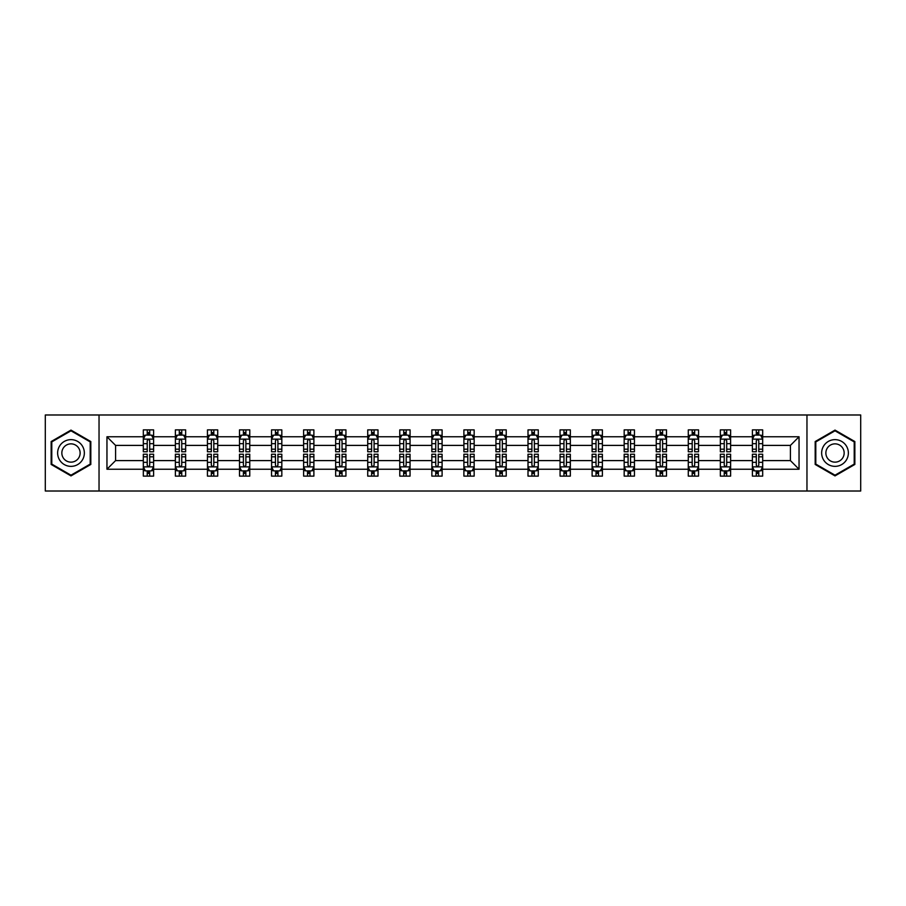 <?xml version="1.0" encoding="UTF-8"?>
<svg xmlns="http://www.w3.org/2000/svg" width="906" height="906" viewBox="0 0 906 906"><rect width="100%" height="100%" fill="white"/><g stroke="black" fill="none" stroke-linecap="round" stroke-linejoin="round"><path stroke-width="1.36" d="M806.963 414.982L45.3 414.982L45.3 491.018L860.7 491.018L860.7 414.982L806.963 414.982L806.963 491.018M762.682 469.229L762.682 460.599L790.417 460.599L799.047 469.229L762.682 469.229L762.682 476.114L758.775 476.114L758.775 470.882M99.037 491.018L99.037 414.982M752.41 469.229L730.621 469.229L730.621 460.599L752.41 460.599L752.41 476.114L762.682 476.114L762.682 470.633L760.746 470.633M730.621 469.229L730.621 476.114L726.714 476.114L726.714 470.882M720.349 469.229L698.56 469.229L698.56 460.599L720.349 460.599L720.349 476.114L730.621 476.114L730.621 470.633L728.696 470.633M698.56 469.229L698.56 476.114L694.664 476.114L694.664 470.882M688.288 469.229L666.51 469.229L666.51 460.599L688.288 460.599L688.288 476.114L698.56 476.114L698.56 470.633L696.635 470.633M666.51 469.229L666.51 476.114L662.603 476.114L662.603 470.882M656.238 469.229L634.449 469.229L634.449 460.599L656.238 460.599L656.238 476.114L666.51 476.114L666.51 470.633L664.574 470.633M634.449 469.229L634.449 476.114L630.542 476.114L630.542 470.882M624.177 469.229L602.399 469.229L602.399 460.599L624.177 460.599L624.177 476.114L634.449 476.114L634.449 470.633L632.524 470.633M602.399 469.229L602.399 476.114L598.492 476.114L598.492 470.882M592.116 469.229L570.338 469.229L570.338 460.599L592.116 460.599L592.116 476.114L602.399 476.114L602.399 470.633L600.463 470.633M570.338 469.229L570.338 476.114L566.431 476.114L566.431 470.882M560.067 469.229L538.277 469.229L538.277 460.599L560.067 460.599L560.067 476.114L570.338 476.114L570.338 470.633L568.402 470.633M538.277 469.229L538.277 476.114L534.37 476.114L534.37 470.882M528.005 469.229L506.228 469.229L506.228 460.599L528.005 460.599L528.005 476.114L538.277 476.114L538.277 470.633L536.352 470.633M506.228 469.229L506.228 476.114L502.32 476.114L502.32 470.882M495.944 469.229L474.166 469.229L474.166 460.599L495.944 460.599L495.944 476.114L506.228 476.114L506.228 470.633L504.291 470.633M474.166 469.229L474.166 476.114L470.259 476.114L470.259 470.882M463.895 469.229L442.105 469.229L442.105 460.599L463.895 460.599L463.895 476.114L474.166 476.114L474.166 470.633L472.23 470.633M442.105 469.229L442.105 476.114L438.21 476.114L438.21 470.882M431.834 469.229L410.056 469.229L410.056 460.599L431.834 460.599L431.834 476.114L442.105 476.114L442.105 470.633L440.18 470.633M410.056 469.229L410.056 476.114L406.148 476.114L406.148 470.882M399.773 469.229L377.995 469.229L377.995 460.599L399.773 460.599L399.773 476.114L410.056 476.114L410.056 470.633L408.119 470.633M377.995 469.229L377.995 476.114L374.087 476.114L374.087 470.882M367.723 469.229L345.933 469.229L345.933 460.599L367.723 460.599L367.723 476.114L377.995 476.114L377.995 470.633L376.058 470.633M345.933 469.229L345.933 476.114L342.038 476.114L342.038 470.882M335.662 469.229L313.884 469.229L313.884 460.599L335.662 460.599L335.662 476.114L345.933 476.114L345.933 470.633L344.008 470.633M313.884 469.229L313.884 476.114L309.977 476.114L309.977 470.882M303.601 469.229L281.823 469.229L281.823 460.599L303.601 460.599L303.601 476.114L313.884 476.114L313.884 470.633L311.947 470.633M281.823 469.229L281.823 476.114L277.916 476.114L277.916 470.882M271.551 469.229L249.762 469.229L249.762 460.599L271.551 460.599L271.551 476.114L281.823 476.114L281.823 470.633L279.897 470.633M249.762 469.229L249.762 476.114L245.866 476.114L245.866 470.882M239.49 469.229L217.712 469.229L217.712 460.599L239.49 460.599L239.49 476.114L249.762 476.114L249.762 470.633L247.836 470.633M217.712 469.229L217.712 476.114L213.805 476.114L213.805 470.882M207.44 469.229L185.651 469.229L185.651 460.599L207.44 460.599L207.44 476.114L217.712 476.114L217.712 470.633L215.775 470.633M185.651 469.229L185.651 476.114L181.744 476.114L181.744 470.882M175.379 469.229L153.601 469.229L153.601 460.599L175.379 460.599L175.379 476.114L185.651 476.114L185.651 470.633L183.725 470.633M153.601 469.229L153.601 476.114L143.318 476.114L143.318 469.229L106.953 469.229L106.953 436.771L143.318 436.771L143.318 429.886L153.601 429.886L153.601 436.771L175.379 436.771L175.379 429.886L185.651 429.886L185.651 436.771L207.44 436.771L207.44 429.886L217.712 429.886L217.712 436.771L239.49 436.771L239.49 429.886L249.762 429.886L249.762 436.771L271.551 436.771L271.551 429.886L281.823 429.886L281.823 436.771L303.601 436.771L303.601 429.886L313.884 429.886L313.884 436.771L335.662 436.771L335.662 429.886L345.933 429.886L345.933 436.771L367.723 436.771L367.723 429.886L377.995 429.886L377.995 436.771L399.773 436.771L399.773 429.886L410.056 429.886L410.056 436.771L431.834 436.771L431.834 429.886L442.105 429.886L442.105 436.771L463.895 436.771L463.895 429.886L474.166 429.886L474.166 436.771L495.944 436.771L495.944 429.886L506.228 429.886L506.228 436.771L528.005 436.771L528.005 429.886L538.277 429.886L538.277 436.771L560.067 436.771L560.067 429.886L570.338 429.886L570.338 436.771L592.116 436.771L592.116 429.886L602.399 429.886L602.399 436.771L624.177 436.771L624.177 429.886L634.449 429.886L634.449 436.771L656.238 436.771L656.238 429.886L666.51 429.886L666.51 436.771L688.288 436.771L688.288 429.886L698.56 429.886L698.56 436.771L720.349 436.771L720.349 429.886L730.621 429.886L730.621 436.771L752.41 436.771L752.41 429.886L762.682 429.886L762.682 436.771L799.047 436.771L799.047 469.229M752.41 436.771L752.41 445.401L730.621 445.401L730.621 436.771M720.349 436.771L720.349 445.401L698.56 445.401L698.56 436.771M688.288 436.771L688.288 445.401L666.51 445.401L666.51 436.771M656.238 436.771L656.238 445.401L634.449 445.401L634.449 436.771M624.177 436.771L624.177 445.401L602.399 445.401L602.399 436.771M592.116 436.771L592.116 445.401L570.338 445.401L570.338 436.771M560.067 436.771L560.067 445.401L538.277 445.401L538.277 436.771M528.005 436.771L528.005 445.401L506.228 445.401L506.228 436.771M495.944 436.771L495.944 445.401L474.166 445.401L474.166 436.771M463.895 436.771L463.895 445.401L442.105 445.401L442.105 436.771M431.834 436.771L431.834 445.401L410.056 445.401L410.056 436.771M399.773 436.771L399.773 445.401L377.995 445.401L377.995 436.771M367.723 436.771L367.723 445.401L345.933 445.401L345.933 436.771M335.662 436.771L335.662 445.401L313.884 445.401L313.884 436.771M303.601 436.771L303.601 445.401L281.823 445.401L281.823 436.771M271.551 436.771L271.551 445.401L249.762 445.401L249.762 436.771M239.49 436.771L239.49 445.401L217.712 445.401L217.712 436.771M207.44 436.771L207.44 445.401L185.651 445.401L185.651 436.771M175.379 436.771L175.379 445.401L153.601 445.401L153.601 436.771M143.318 436.771L143.318 445.401L115.583 445.401L115.583 460.599L143.318 460.599L143.318 469.229M106.953 436.771L115.583 445.401M790.417 460.599L790.417 445.401L762.682 445.401L762.682 436.771M756.306 435.016L758.775 435.016M724.256 435.016L726.714 435.016M692.195 435.016L694.664 435.016M660.134 435.016L662.603 435.016M628.085 435.016L630.542 435.016M596.023 435.016L598.492 435.016M563.962 435.016L566.431 435.016M531.913 435.016L534.37 435.016M499.852 435.016L502.32 435.016M467.79 435.016L470.259 435.016M435.741 435.016L438.21 435.016M403.68 435.016L406.148 435.016M371.63 435.016L374.087 435.016M339.569 435.016L342.038 435.016M307.508 435.016L309.977 435.016M275.458 435.016L277.916 435.016M243.397 435.016L245.866 435.016M211.336 435.016L213.805 435.016M179.286 435.016L181.744 435.016M147.225 435.016L149.694 435.016M147.225 470.984L149.694 470.984M179.286 470.984L181.744 470.984M211.336 470.984L213.805 470.984M243.397 470.984L245.866 470.984M275.458 470.984L277.916 470.984M307.508 470.984L309.977 470.984M339.569 470.984L342.038 470.984M371.63 470.984L374.087 470.984M403.68 470.984L406.148 470.984M435.741 470.984L438.21 470.984M467.79 470.984L470.259 470.984M499.852 470.984L502.32 470.984M531.913 470.984L534.37 470.984M563.962 470.984L566.431 470.984M596.023 470.984L598.492 470.984M628.085 470.984L630.542 470.984M660.134 470.984L662.603 470.984M692.195 470.984L694.664 470.984M724.256 470.984L726.714 470.984M756.306 470.984L758.775 470.984M115.583 460.599L106.953 469.229M799.047 436.771L790.417 445.401M90.815 441.55L70.985 430.101L51.155 441.55L51.155 464.45L70.985 475.899L90.815 464.45L90.815 441.55M815.185 441.55L815.185 464.45L835.015 475.899L854.845 464.45L854.845 441.55L835.015 430.101L815.185 441.55M149.694 432.558L147.225 432.558M145.254 435.367L143.318 435.367L143.318 429.886L147.225 429.886L147.225 435.118M143.318 449.195L143.318 451.766L147.225 451.766L147.225 449.195L143.318 449.195L143.318 445.401M153.601 445.401L153.601 451.766L149.694 451.766L149.694 440.769C148.867 439.195 148.052 439.195 147.225 440.769L147.225 449.195M151.664 435.367L153.601 435.367L153.601 429.886L149.694 429.886L149.694 435.118M153.601 439.229L151.54 435.118L145.379 435.118L143.318 439.229M147.225 473.442L149.694 473.442M151.664 470.633L153.59 470.633L153.59 476.114L149.694 476.114L149.694 470.882M153.59 456.805L153.59 454.234L149.694 454.234L149.694 456.805L153.59 456.805L153.59 460.599M143.318 460.599L143.318 454.234L147.225 454.234L147.225 465.231C148.04 466.805 148.867 466.805 149.694 465.231L149.694 456.805M145.254 470.633L143.318 470.633L143.318 476.114L147.225 476.114L147.225 470.882M143.318 466.771L145.379 470.882L151.54 470.882L153.59 466.771M181.744 432.558L179.286 432.558M177.304 435.367L175.379 435.367L175.379 429.886L179.286 429.886L179.286 435.118M175.379 449.195L175.379 451.766L179.286 451.766L179.286 449.195L175.379 449.195L175.379 445.401M185.651 445.401L185.651 451.766L181.744 451.766L181.744 440.769C180.928 439.195 180.101 439.195 179.286 440.769L179.286 449.195M183.725 435.367L185.651 435.367L185.651 429.886L181.744 429.886L181.744 435.118M185.651 439.229L183.601 435.118L177.429 435.118L175.379 439.229M213.805 432.558L211.336 432.558M209.365 435.367L207.44 435.367L207.44 429.886L211.336 429.886L211.336 435.118M207.44 449.195L207.44 451.766L211.336 451.766L211.336 449.195L207.44 449.195L207.44 445.401M217.712 445.401L217.712 451.766L213.805 451.766L213.805 440.769C212.989 439.195 212.163 439.195 211.336 440.769L211.336 449.195M215.775 435.367L217.712 435.367L217.712 429.886L213.805 429.886L213.805 435.118M217.712 439.229L215.651 435.118L209.49 435.118L207.44 439.229M179.286 473.442L181.744 473.442M185.651 456.805L185.651 454.234L181.744 454.234L181.744 456.805L185.651 456.805L185.651 460.599M175.379 460.599L175.379 454.234L179.286 454.234L179.286 465.231C180.101 466.805 180.928 466.805 181.744 465.231L181.744 456.805M177.304 470.633L175.379 470.633L175.379 476.114L179.286 476.114L179.286 470.882M175.379 466.771L177.429 470.882L183.601 470.882L185.651 466.771M211.336 473.442L213.805 473.442M217.712 456.805L217.712 454.234L213.805 454.234L213.805 456.805L217.712 456.805L217.712 460.599M207.44 460.599L207.44 454.234L211.336 454.234L211.336 465.231C212.163 466.805 212.978 466.805 213.805 465.231L213.805 456.805M209.365 470.633L207.44 470.633L207.44 476.114L211.336 476.114L211.336 470.882M207.44 466.771L209.49 470.882L215.651 470.882L217.712 466.771M59.422 446.318A13.352 13.352 0 0 0 64.303 464.563A13.352 13.352 0 0 0 82.559 459.682A13.352 13.352 0 0 0 77.667 441.437A13.352 13.352 0 0 0 59.422 446.318M63.069 448.425A9.139 9.139 0 0 0 66.41 460.916A9.139 9.139 0 0 0 78.901 457.575A9.139 9.139 0 0 0 75.56 445.084A9.139 9.139 0 0 0 63.069 448.425M90.204 441.901L90.204 464.099L70.985 475.186L51.778 464.099L51.778 441.901L70.985 430.814L90.204 441.901M823.441 446.318A13.352 13.352 0 0 0 828.333 464.563A13.352 13.352 0 0 0 846.578 459.682A13.352 13.352 0 0 0 841.697 441.437A13.352 13.352 0 0 0 823.441 446.318M827.099 448.425A9.139 9.139 0 0 0 830.44 460.916A9.139 9.139 0 0 0 842.931 457.575A9.139 9.139 0 0 0 839.59 445.084A9.139 9.139 0 0 0 827.099 448.425M854.222 441.901L854.222 464.099L835.015 475.186L815.796 464.099L815.796 441.901L835.015 430.814L854.222 441.901M245.866 432.558L243.397 432.558M241.426 435.367L239.49 435.367L239.49 429.886L243.397 429.886L243.397 435.118M239.49 449.195L239.49 451.766L243.397 451.766L243.397 449.195L239.49 449.195L239.49 445.401M249.762 445.401L249.762 451.766L245.866 451.766L245.866 440.769C245.039 439.195 244.224 439.195 243.397 440.769L243.397 449.195M247.836 435.367L249.762 435.367L249.762 429.886L245.866 429.886L245.866 435.118M249.762 439.229L247.712 435.118L241.551 435.118L239.49 439.229M243.397 473.442L245.866 473.442M249.762 456.805L249.762 454.234L245.866 454.234L245.866 456.805L249.762 456.805L249.762 460.599M239.49 460.599L239.49 454.234L243.397 454.234L243.397 465.231C244.212 466.805 245.039 466.805 245.866 465.231L245.866 456.805M241.426 470.633L239.49 470.633L239.49 476.114L243.397 476.114L243.397 470.882M239.49 466.771L241.551 470.882L247.712 470.882L249.762 466.771M277.916 432.558L275.458 432.558M273.476 435.367L271.551 435.367L271.551 429.886L275.458 429.886L275.458 435.118M271.551 449.195L271.551 451.766L275.458 451.766L275.458 449.195L271.551 449.195L271.551 445.401M281.823 445.401L281.823 451.766L277.916 451.766L277.916 440.769C277.1 439.195 276.273 439.195 275.458 440.769L275.458 449.195M279.897 435.367L281.823 435.367L281.823 429.886L277.916 429.886L277.916 435.118M281.823 439.229L279.773 435.118L273.601 435.118L271.551 439.229M275.458 473.442L277.916 473.442M281.823 456.805L281.823 454.234L277.916 454.234L277.916 456.805L281.823 456.805L281.823 460.599M271.551 460.599L271.551 454.234L275.458 454.234L275.458 465.231C276.273 466.805 277.1 466.805 277.916 465.231L277.916 456.805M273.476 470.633L271.551 470.633L271.551 476.114L275.458 476.114L275.458 470.882M271.551 466.771L273.601 470.882L279.773 470.882L281.823 466.771M309.977 432.558L307.508 432.558M305.537 435.367L303.601 435.367L303.601 429.886L307.508 429.886L307.508 435.118M303.601 449.195L303.601 451.766L307.508 451.766L307.508 449.195L303.601 449.195L303.601 445.401M313.884 445.401L313.884 451.766L309.977 451.766L309.977 440.769C309.15 439.195 308.334 439.195 307.508 440.769L307.508 449.195M311.947 435.367L313.884 435.367L313.884 429.886L309.977 429.886L309.977 435.118M313.884 439.229L311.823 435.118L305.662 435.118L303.601 439.229M307.508 473.442L309.977 473.442M313.884 456.805L313.884 454.234L309.977 454.234L309.977 456.805L313.884 456.805L313.884 460.599M303.601 460.599L303.601 454.234L307.508 454.234L307.508 465.231C308.334 466.805 309.15 466.805 309.977 465.231L309.977 456.805M305.537 470.633L303.601 470.633L303.601 476.114L307.508 476.114L307.508 470.882M303.601 466.771L305.662 470.882L311.823 470.882L313.884 466.771M342.038 432.558L339.569 432.558M337.598 435.367L335.662 435.367L335.662 429.886L339.569 429.886L339.569 435.118M335.662 449.195L335.662 451.766L339.569 451.766L339.569 449.195L335.662 449.195L335.662 445.401M345.933 445.401L345.933 451.766L342.038 451.766L342.038 440.769C341.211 439.195 340.396 439.195 339.569 440.769L339.569 449.195M344.008 435.367L345.933 435.367L345.933 429.886L342.038 429.886L342.038 435.118M345.933 439.229L343.884 435.118L337.723 435.118L335.662 439.229M339.569 473.442L342.038 473.442M345.933 456.805L345.933 454.234L342.038 454.234L342.038 456.805L345.933 456.805L345.933 460.599M335.662 460.599L335.662 454.234L339.569 454.234L339.569 465.231C340.384 466.805 341.211 466.805 342.038 465.231L342.038 456.805M337.598 470.633L335.662 470.633L335.662 476.114L339.569 476.114L339.569 470.882M335.662 466.771L337.723 470.882L343.884 470.882L345.933 466.771M374.087 432.558L371.63 432.558M369.648 435.367L367.723 435.367L367.723 429.886L371.63 429.886L371.63 435.118M367.723 449.195L367.723 451.766L371.63 451.766L371.63 449.195L367.723 449.195L367.723 445.401M377.995 445.401L377.995 451.766L374.087 451.766L374.087 440.769C373.272 439.195 372.445 439.195 371.63 440.769L371.63 449.195M376.058 435.367L377.995 435.367L377.995 429.886L374.087 429.886L374.087 435.118M377.995 439.229L375.945 435.118L369.773 435.118L367.723 439.229M371.63 473.442L374.087 473.442M377.995 456.805L377.995 454.234L374.087 454.234L374.087 456.805L377.995 456.805L377.995 460.599M367.723 460.599L367.723 454.234L371.63 454.234L371.63 465.231C372.445 466.805 373.272 466.805 374.087 465.231L374.087 456.805M369.648 470.633L367.723 470.633L367.723 476.114L371.63 476.114L371.63 470.882M367.723 466.771L369.773 470.882L375.945 470.882L377.995 466.771M406.148 432.558L403.68 432.558M401.709 435.367L399.773 435.367L399.773 429.886L403.68 429.886L403.68 435.118M399.773 449.195L399.773 451.766L403.68 451.766L403.68 449.195L399.773 449.195L399.773 445.401M410.056 445.401L410.056 451.766L406.148 451.766L406.148 440.769C405.322 439.195 404.506 439.195 403.68 440.769L403.68 449.195M408.119 435.367L410.056 435.367L410.056 429.886L406.148 429.886L406.148 435.118M410.056 439.229L407.994 435.118L401.834 435.118L399.773 439.229M403.68 473.442L406.148 473.442M410.056 456.805L410.056 454.234L406.148 454.234L406.148 456.805L410.056 456.805L410.056 460.599M399.773 460.599L399.773 454.234L403.68 454.234L403.68 465.231C404.506 466.805 405.322 466.805 406.148 465.231L406.148 456.805M401.709 470.633L399.773 470.633L399.773 476.114L403.68 476.114L403.68 470.882M399.773 466.771L401.834 470.882L407.994 470.882L410.056 466.771M438.21 432.558L435.741 432.558M433.77 435.367L431.834 435.367L431.834 429.886L435.741 429.886L435.741 435.118M431.834 449.195L431.834 451.766L435.741 451.766L435.741 449.195L431.834 449.195L431.834 445.401M442.105 445.401L442.105 451.766L438.21 451.766L438.21 440.769C437.383 439.195 436.556 439.195 435.741 440.769L435.741 449.195M440.18 435.367L442.105 435.367L442.105 429.886L438.21 429.886L438.21 435.118M442.105 439.229L440.056 435.118L433.895 435.118L431.834 439.229M470.259 432.558L467.79 432.558M465.82 435.367L463.895 435.367L463.895 429.886L467.79 429.886L467.79 435.118M463.895 449.195L463.895 451.766L467.79 451.766L467.79 449.195L463.895 449.195L463.895 445.401M474.166 445.401L474.166 451.766L470.259 451.766L470.259 440.769C469.444 439.195 468.617 439.195 467.79 440.769L467.79 449.195M472.23 435.367L474.166 435.367L474.166 429.886L470.259 429.886L470.259 435.118M474.166 439.229L472.117 435.118L465.944 435.118L463.895 439.229M502.32 432.558L499.852 432.558M497.881 435.367L495.944 435.367L495.944 429.886L499.852 429.886L499.852 435.118M495.944 449.195L495.944 451.766L499.852 451.766L499.852 449.195L495.944 449.195L495.944 445.401M506.228 445.401L506.228 451.766L502.32 451.766L502.32 440.769C501.494 439.195 500.678 439.195 499.852 440.769L499.852 449.195M504.291 435.367L506.228 435.367L506.228 429.886L502.32 429.886L502.32 435.118M506.228 439.229L504.166 435.118L498.006 435.118L495.944 439.229M534.37 432.558L531.913 432.558M529.942 435.367L528.005 435.367L528.005 429.886L531.913 429.886L531.913 435.118M528.005 449.195L528.005 451.766L531.913 451.766L531.913 449.195L528.005 449.195L528.005 445.401M538.277 445.401L538.277 451.766L534.37 451.766L534.37 440.769C533.555 439.195 532.728 439.195 531.913 440.769L531.913 449.195M536.352 435.367L538.277 435.367L538.277 429.886L534.37 429.886L534.37 435.118M538.277 439.229L536.227 435.118L530.055 435.118L528.005 439.229M566.431 432.558L563.962 432.558M561.992 435.367L560.067 435.367L560.067 429.886L563.962 429.886L563.962 435.118M560.067 449.195L560.067 451.766L563.962 451.766L563.962 449.195L560.067 449.195L560.067 445.401M570.338 445.401L570.338 451.766L566.431 451.766L566.431 440.769C565.616 439.195 564.789 439.195 563.962 440.769L563.962 449.195M568.402 435.367L570.338 435.367L570.338 429.886L566.431 429.886L566.431 435.118M570.338 439.229L568.277 435.118L562.116 435.118L560.067 439.229M598.492 432.558L596.023 432.558M594.053 435.367L592.116 435.367L592.116 429.886L596.023 429.886L596.023 435.118M592.116 449.195L592.116 451.766L596.023 451.766L596.023 449.195L592.116 449.195L592.116 445.401M602.399 445.401L602.399 451.766L598.492 451.766L598.492 440.769C597.666 439.195 596.85 439.195 596.023 440.769L596.023 449.195M600.463 435.367L602.399 435.367L602.399 429.886L598.492 429.886L598.492 435.118M602.399 439.229L600.338 435.118L594.177 435.118L592.116 439.229M630.542 432.558L628.085 432.558M626.103 435.367L624.177 435.367L624.177 429.886L628.085 429.886L628.085 435.118M624.177 449.195L624.177 451.766L628.085 451.766L628.085 449.195L624.177 449.195L624.177 445.401M634.449 445.401L634.449 451.766L630.542 451.766L630.542 440.769C629.727 439.195 628.9 439.195 628.085 440.769L628.085 449.195M632.524 435.367L634.449 435.367L634.449 429.886L630.542 429.886L630.542 435.118M634.449 439.229L632.399 435.118L626.227 435.118L624.177 439.229M662.603 432.558L660.134 432.558M658.164 435.367L656.238 435.367L656.238 429.886L660.134 429.886L660.134 435.118M656.238 449.195L656.238 451.766L660.134 451.766L660.134 449.195L656.238 449.195L656.238 445.401M666.51 445.401L666.51 451.766L662.603 451.766L662.603 440.769C661.788 439.195 660.961 439.195 660.134 440.769L660.134 449.195M664.574 435.367L666.51 435.367L666.51 429.886L662.603 429.886L662.603 435.118M666.51 439.229L664.449 435.118L658.288 435.118L656.238 439.229M694.664 432.558L692.195 432.558M690.225 435.367L688.288 435.367L688.288 429.886L692.195 429.886L692.195 435.118M688.288 449.195L688.288 451.766L692.195 451.766L692.195 449.195L688.288 449.195L688.288 445.401M698.56 445.401L698.56 451.766L694.664 451.766L694.664 440.769C693.837 439.195 693.022 439.195 692.195 440.769L692.195 449.195M696.635 435.367L698.56 435.367L698.56 429.886L694.664 429.886L694.664 435.118M698.56 439.229L696.51 435.118L690.349 435.118L688.288 439.229M726.714 432.558L724.256 432.558M722.275 435.367L720.349 435.367L720.349 429.886L724.256 429.886L724.256 435.118M720.349 449.195L720.349 451.766L724.256 451.766L724.256 449.195L720.349 449.195L720.349 445.401M730.621 445.401L730.621 451.766L726.714 451.766L726.714 440.769C725.899 439.195 725.072 439.195 724.256 440.769L724.256 449.195M728.696 435.367L730.621 435.367L730.621 429.886L726.714 429.886L726.714 435.118M730.621 439.229L728.571 435.118L722.399 435.118L720.349 439.229M435.741 473.442L438.21 473.442M442.105 456.805L442.105 454.234L438.21 454.234L438.21 456.805L442.105 456.805L442.105 460.599M431.834 460.599L431.834 454.234L435.741 454.234L435.741 465.231C436.556 466.805 437.383 466.805 438.21 465.231L438.21 456.805M433.77 470.633L431.834 470.633L431.834 476.114L435.741 476.114L435.741 470.882M431.834 466.771L433.883 470.882L440.056 470.882L442.105 466.771M467.79 473.442L470.259 473.442M474.166 456.805L474.166 454.234L470.259 454.234L470.259 456.805L474.166 456.805L474.166 460.599M463.895 460.599L463.895 454.234L467.79 454.234L467.79 465.231C468.617 466.805 469.444 466.805 470.259 465.231L470.259 456.805M465.82 470.633L463.895 470.633L463.895 476.114L467.79 476.114L467.79 470.882M463.895 466.771L465.944 470.882L472.105 470.882L474.166 466.771M499.852 473.442L502.32 473.442M506.228 456.805L506.228 454.234L502.32 454.234L502.32 456.805L506.228 456.805L506.228 460.599M495.944 460.599L495.944 454.234L499.852 454.234L499.852 465.231C500.678 466.805 501.494 466.805 502.32 465.231L502.32 456.805M497.881 470.633L495.944 470.633L495.944 476.114L499.852 476.114L499.852 470.882M495.944 466.771L498.006 470.882L504.166 470.882L506.228 466.771M531.913 473.442L534.37 473.442M538.277 456.805L538.277 454.234L534.37 454.234L534.37 456.805L538.277 456.805L538.277 460.599M528.005 460.599L528.005 454.234L531.913 454.234L531.913 465.231C532.728 466.805 533.555 466.805 534.37 465.231L534.37 456.805M529.942 470.633L528.005 470.633L528.005 476.114L531.913 476.114L531.913 470.882M528.005 466.771L530.055 470.882L536.227 470.882L538.277 466.771M563.962 473.442L566.431 473.442M570.338 456.805L570.338 454.234L566.431 454.234L566.431 456.805L570.338 456.805L570.338 460.599M560.067 460.599L560.067 454.234L563.962 454.234L563.962 465.231C564.789 466.805 565.604 466.805 566.431 465.231L566.431 456.805M561.992 470.633L560.067 470.633L560.067 476.114L563.962 476.114L563.962 470.882M560.067 466.771L562.116 470.882L568.277 470.882L570.338 466.771M596.023 473.442L598.492 473.442M602.399 456.805L602.399 454.234L598.492 454.234L598.492 456.805L602.399 456.805L602.399 460.599M592.116 460.599L592.116 454.234L596.023 454.234L596.023 465.231C596.85 466.805 597.666 466.805 598.492 465.231L598.492 456.805M594.053 470.633L592.116 470.633L592.116 476.114L596.023 476.114L596.023 470.882M592.116 466.771L594.177 470.882L600.338 470.882L602.399 466.771M628.085 473.442L630.542 473.442M634.449 456.805L634.449 454.234L630.542 454.234L630.542 456.805L634.449 456.805L634.449 460.599M624.177 460.599L624.177 454.234L628.085 454.234L628.085 465.231C628.9 466.805 629.727 466.805 630.542 465.231L630.542 456.805M626.103 470.633L624.177 470.633L624.177 476.114L628.085 476.114L628.085 470.882M624.177 466.771L626.227 470.882L632.399 470.882L634.449 466.771M660.134 473.442L662.603 473.442M666.51 456.805L666.51 454.234L662.603 454.234L662.603 456.805L666.51 456.805L666.51 460.599M656.238 460.599L656.238 454.234L660.134 454.234L660.134 465.231C660.961 466.805 661.776 466.805 662.603 465.231L662.603 456.805M658.164 470.633L656.238 470.633L656.238 476.114L660.134 476.114L660.134 470.882M656.238 466.771L658.288 470.882L664.449 470.882L666.51 466.771M692.195 473.442L694.664 473.442M698.56 456.805L698.56 454.234L694.664 454.234L694.664 456.805L698.56 456.805L698.56 460.599M688.288 460.599L688.288 454.234L692.195 454.234L692.195 465.231C693.011 466.805 693.837 466.805 694.664 465.231L694.664 456.805M690.225 470.633L688.288 470.633L688.288 476.114L692.195 476.114L692.195 470.882M688.288 466.771L690.349 470.882L696.51 470.882L698.56 466.771M724.256 473.442L726.714 473.442M730.621 456.805L730.621 454.234L726.714 454.234L726.714 456.805L730.621 456.805L730.621 460.599M720.349 460.599L720.349 454.234L724.256 454.234L724.256 465.231C725.072 466.805 725.899 466.805 726.714 465.231L726.714 456.805M722.275 470.633L720.349 470.633L720.349 476.114L724.256 476.114L724.256 470.882M720.349 466.771L722.399 470.882L728.571 470.882L730.621 466.771M758.775 432.558L756.306 432.558M754.336 435.367L752.41 435.367L752.41 429.886L756.306 429.886L756.306 435.118M752.41 449.195L752.41 451.766L756.306 451.766L756.306 449.195L752.41 449.195L752.41 445.401M762.682 445.401L762.682 451.766L758.775 451.766L758.775 440.769C757.96 439.195 757.133 439.195 756.306 440.769L756.306 449.195M760.746 435.367L762.682 435.367L762.682 429.886L758.775 429.886L758.775 435.118M762.682 439.229L760.621 435.118L754.46 435.118L752.41 439.229M756.306 473.442L758.775 473.442M762.682 456.805L762.682 454.234L758.775 454.234L758.775 456.805L762.682 456.805L762.682 460.599M752.399 460.599L752.399 454.234L756.306 454.234L756.306 465.231C757.133 466.805 757.948 466.805 758.775 465.231L758.775 456.805M754.336 470.633L752.399 470.633L752.399 476.114L756.306 476.114L756.306 470.882M752.399 466.771L754.46 470.882L760.621 470.882L762.682 466.771M153.544 439.127L143.375 439.127M153.601 449.195L149.694 449.195M147.225 443.68L143.318 443.68M153.601 443.68L149.694 443.68M149.694 433.861L147.225 433.861M143.375 466.873L153.544 466.873M143.318 456.805L147.225 456.805M149.694 462.32L153.59 462.32M143.318 462.32L147.225 462.32M147.225 472.139L149.694 472.139M185.605 439.127L175.424 439.127M185.651 449.195L181.744 449.195M179.286 443.68L175.379 443.68M185.651 443.68L181.744 443.68M181.744 433.861L179.286 433.861M217.655 439.127L207.485 439.127M217.712 449.195L213.805 449.195M211.336 443.68L207.44 443.68M217.712 443.68L213.805 443.68M213.805 433.861L211.336 433.861M175.424 466.873L185.605 466.873M175.379 456.805L179.286 456.805M181.744 462.32L185.651 462.32M175.379 462.32L179.286 462.32M179.286 472.139L181.744 472.139M207.485 466.873L217.655 466.873M207.44 456.805L211.336 456.805M213.805 462.32L217.712 462.32M207.44 462.32L211.336 462.32M211.336 472.139L213.805 472.139M249.716 439.127L239.546 439.127M249.762 449.195L245.866 449.195M243.397 443.68L239.49 443.68M249.762 443.68L245.866 443.68M245.866 433.861L243.397 433.861M239.546 466.873L249.716 466.873M239.49 456.805L243.397 456.805M245.866 462.32L249.762 462.32M239.49 462.32L243.397 462.32M243.397 472.139L245.866 472.139M281.777 439.127L271.596 439.127M281.823 449.195L277.916 449.195M275.458 443.68L271.551 443.68M281.823 443.68L277.916 443.68M277.916 433.861L275.458 433.861M271.596 466.873L281.777 466.873M271.551 456.805L275.458 456.805M277.916 462.32L281.823 462.32M271.551 462.32L275.458 462.32M275.458 472.139L277.916 472.139M313.827 439.127L303.657 439.127M313.884 449.195L309.977 449.195M307.508 443.68L303.601 443.68M313.884 443.68L309.977 443.68M309.977 433.861L307.508 433.861M303.657 466.873L313.827 466.873M303.601 456.805L307.508 456.805M309.977 462.32L313.884 462.32M303.601 462.32L307.508 462.32M307.508 472.139L309.977 472.139M345.888 439.127L335.718 439.127M345.933 449.195L342.038 449.195M339.569 443.68L335.662 443.68M345.933 443.68L342.038 443.68M342.038 433.861L339.569 433.861M335.718 466.873L345.888 466.873M335.662 456.805L339.569 456.805M342.038 462.32L345.933 462.32M335.662 462.32L339.569 462.32M339.569 472.139L342.038 472.139M377.938 439.127L367.768 439.127M377.995 449.195L374.087 449.195M371.63 443.68L367.723 443.68M377.995 443.68L374.087 443.68M374.087 433.861L371.63 433.861M367.768 466.873L377.938 466.873M367.723 456.805L371.63 456.805M374.087 462.32L377.995 462.32M367.723 462.32L371.63 462.32M371.63 472.139L374.087 472.139M409.999 439.127L399.829 439.127M410.056 449.195L406.148 449.195M403.68 443.68L399.773 443.68M410.056 443.68L406.148 443.68M406.148 433.861L403.68 433.861M399.829 466.873L409.999 466.873M399.773 456.805L403.68 456.805M406.148 462.32L410.056 462.32M399.773 462.32L403.68 462.32M403.68 472.139L406.148 472.139M442.06 439.127L431.89 439.127M442.105 449.195L438.21 449.195M435.741 443.68L431.834 443.68M442.105 443.68L438.21 443.68M438.21 433.861L435.741 433.861M474.11 439.127L463.94 439.127M474.166 449.195L470.259 449.195M467.79 443.68L463.895 443.68M474.166 443.68L470.259 443.68M470.259 433.861L467.79 433.861M506.171 439.127L496.001 439.127M506.228 449.195L502.32 449.195M499.852 443.68L495.944 443.68M506.228 443.68L502.32 443.68M502.32 433.861L499.852 433.861M538.232 439.127L528.062 439.127M538.277 449.195L534.37 449.195M531.913 443.68L528.005 443.68M538.277 443.68L534.37 443.68M534.37 433.861L531.913 433.861M570.282 439.127L560.112 439.127M570.338 449.195L566.431 449.195M563.962 443.68L560.067 443.68M570.338 443.68L566.431 443.68M566.431 433.861L563.962 433.861M602.343 439.127L592.173 439.127M602.399 449.195L598.492 449.195M596.023 443.68L592.116 443.68M602.399 443.68L598.492 443.68M598.492 433.861L596.023 433.861M634.404 439.127L624.223 439.127M634.449 449.195L630.542 449.195M628.085 443.68L624.177 443.68M634.449 443.68L630.542 443.68M630.542 433.861L628.085 433.861M666.454 439.127L656.284 439.127M666.51 449.195L662.603 449.195M660.134 443.68L656.238 443.68M666.51 443.68L662.603 443.68M662.603 433.861L660.134 433.861M698.515 439.127L688.345 439.127M698.56 449.195L694.664 449.195M692.195 443.68L688.288 443.68M698.56 443.68L694.664 443.68M694.664 433.861L692.195 433.861M730.576 439.127L720.395 439.127M730.621 449.195L726.714 449.195M724.256 443.68L720.349 443.68M730.621 443.68L726.714 443.68M726.714 433.861L724.256 433.861M431.89 466.873L442.06 466.873M431.834 456.805L435.741 456.805M438.21 462.32L442.105 462.32M431.834 462.32L435.741 462.32M435.741 472.139L438.21 472.139M463.94 466.873L474.11 466.873M463.895 456.805L467.79 456.805M470.259 462.32L474.166 462.32M463.895 462.32L467.79 462.32M467.79 472.139L470.259 472.139M496.001 466.873L506.171 466.873M495.944 456.805L499.852 456.805M502.32 462.32L506.228 462.32M495.944 462.32L499.852 462.32M499.852 472.139L502.32 472.139M528.062 466.873L538.232 466.873M528.005 456.805L531.913 456.805M534.37 462.32L538.277 462.32M528.005 462.32L531.913 462.32M531.913 472.139L534.37 472.139M560.112 466.873L570.282 466.873M560.067 456.805L563.962 456.805M566.431 462.32L570.338 462.32M560.067 462.32L563.962 462.32M563.962 472.139L566.431 472.139M592.173 466.873L602.343 466.873M592.116 456.805L596.023 456.805M598.492 462.32L602.399 462.32M592.116 462.32L596.023 462.32M596.023 472.139L598.492 472.139M624.223 466.873L634.404 466.873M624.177 456.805L628.085 456.805M630.542 462.32L634.449 462.32M624.177 462.32L628.085 462.32M628.085 472.139L630.542 472.139M656.284 466.873L666.454 466.873M656.238 456.805L660.134 456.805M662.603 462.32L666.51 462.32M656.238 462.32L660.134 462.32M660.134 472.139L662.603 472.139M688.345 466.873L698.515 466.873M688.288 456.805L692.195 456.805M694.664 462.32L698.56 462.32M688.288 462.32L692.195 462.32M692.195 472.139L694.664 472.139M720.395 466.873L730.576 466.873M720.349 456.805L724.256 456.805M726.714 462.32L730.621 462.32M720.349 462.32L724.256 462.32M724.256 472.139L726.714 472.139M762.625 439.127L752.456 439.127M762.682 449.195L758.775 449.195M756.306 443.68L752.41 443.68M762.682 443.68L758.775 443.68M758.775 433.861L756.306 433.861M752.456 466.873L762.625 466.873M752.399 456.805L756.306 456.805M758.775 462.32L762.682 462.32M752.399 462.32L756.306 462.32M756.306 472.139L758.775 472.139"/></g></svg>
